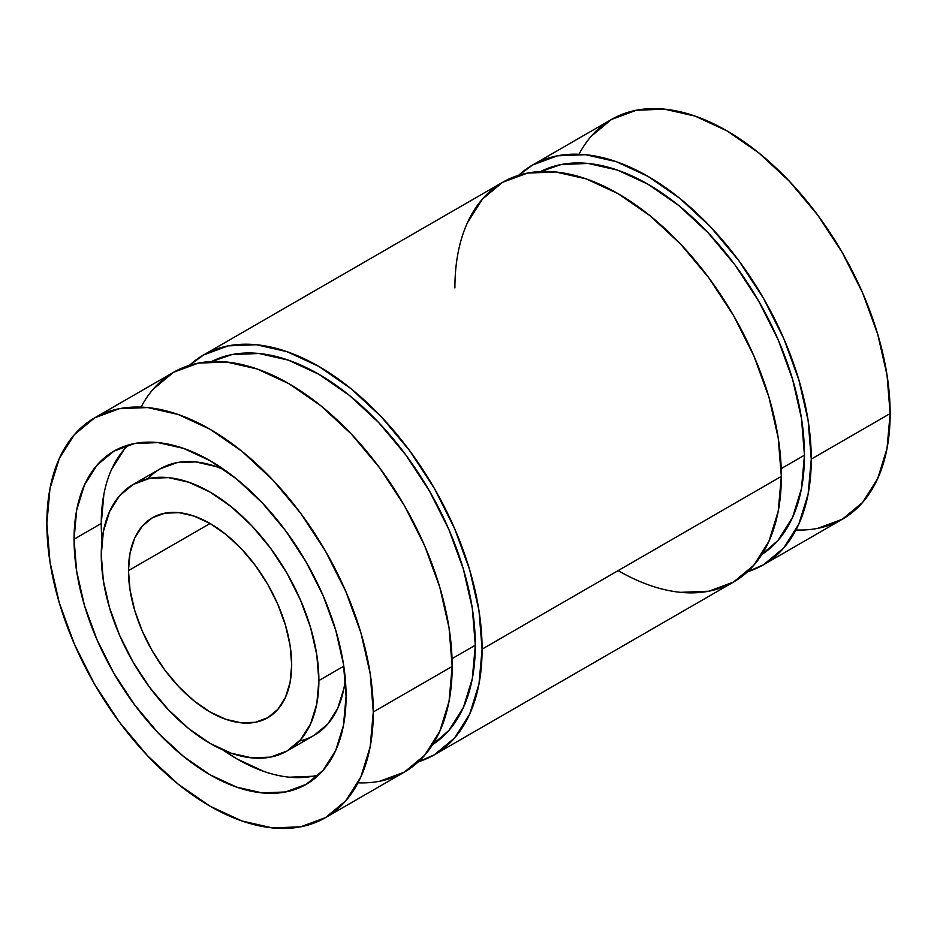 <?xml version="1.0" encoding="UTF-8"?>
<svg xmlns="http://www.w3.org/2000/svg" width="937" height="937" viewBox="0 0 937 937"><rect width="100%" height="100%" fill="white"/><g stroke="black" fill="none" stroke-linecap="round" stroke-linejoin="round"><path stroke-width="1.41" d="M128.463 570.621A115.415 66.632 60 0 1 210.064 523.502A115.415 66.632 60 0 1 291.676 664.86A115.415 66.632 60 0 1 210.064 711.979A115.415 66.632 60 0 1 128.463 570.621L210.075 523.502L225.993 534.512L241.301 548.707L255.414 565.561L267.771 584.419L277.926 604.564L285.469 625.213L290.107 645.57L291.676 664.86A115.415 66.632 60 0 1 267.771 717.695A115.415 66.632 60 0 1 178.838 686.774A115.415 66.632 60 0 1 128.463 570.621L130.032 553.146L134.67 538.143L142.213 526.207L152.368 517.786L164.725 513.207L178.838 512.644L194.146 516.123L210.064 523.502L128.463 570.621A115.415 66.632 60 0 1 152.368 517.786A115.415 66.632 60 0 1 241.301 548.707A115.415 66.632 60 0 1 291.676 664.86L290.107 682.335L285.469 697.339L277.926 709.274L267.771 717.695L255.414 722.275L241.301 722.837L225.993 719.358L210.064 711.979L194.146 700.97L178.838 686.774L164.725 669.92L152.368 651.063L142.213 630.917L134.67 610.268L130.032 589.912L128.463 570.621L210.075 523.502M318.885 680.567A153.891 88.851 60 0 1 210.064 743.392A153.891 88.851 60 0 1 101.255 554.915A153.891 88.851 60 0 1 210.064 492.089A153.891 88.851 60 0 1 318.885 680.567L343.785 666.184L318.885 680.567A153.891 88.851 60 0 1 287.015 751.005A153.891 88.851 60 0 1 168.426 709.777A153.891 88.851 60 0 1 101.255 554.915A153.891 88.851 60 0 1 133.124 484.476A153.891 88.851 60 0 1 251.713 525.704A153.891 88.851 60 0 1 318.885 680.567L316.788 654.846L310.604 627.696L300.543 600.172L287.015 573.315L270.524 548.168L251.713 525.704L231.298 506.765L210.064 492.089L188.841 482.25L168.426 477.612L149.615 478.362L133.124 484.476L119.596 495.696L109.535 511.614L103.351 531.619L101.255 554.915L103.351 580.635L109.535 607.785L119.596 635.309L133.124 662.166L149.615 687.313L168.426 709.777L188.841 728.717L210.064 743.392L231.298 753.231L251.713 757.869L270.524 757.119L287.015 751.005L300.543 739.785L310.604 723.868L316.788 703.874L318.885 680.567L343.785 666.184M224.435 469.859A153.891 88.851 -120 0 0 160.332 468.769L176.824 462.655L195.634 461.906L216.049 466.544L224.423 469.847A153.891 88.851 -120 0 0 147.941 478.713M103.866 494.373L101.255 523.502A192.354 111.058 -120 0 1 128.463 444.97A192.354 111.058 -120 0 0 101.255 523.502L74.058 539.208A192.354 111.058 60 0 1 210.064 460.688A192.354 111.058 60 0 1 346.081 696.273A192.354 111.058 60 0 1 210.064 774.805A192.354 111.058 60 0 1 74.058 539.208A192.354 111.058 60 0 1 113.892 451.154A192.354 111.058 60 0 1 262.126 502.689A192.354 111.058 60 0 1 346.081 696.273L343.469 725.402L335.727 750.396L323.16 770.296L306.247 784.328L285.633 791.964L262.126 792.901L236.604 787.103L210.064 774.805L183.535 756.464L158.013 732.793L134.506 704.706L113.892 673.27L96.979 639.702L84.412 605.29L76.67 571.359L74.058 539.208L76.67 510.079L84.412 485.085L96.979 465.185L113.892 451.154L134.506 443.529L158.013 442.592L183.535 448.378L210.064 460.688L236.604 479.018L262.126 502.689L285.633 530.775L306.247 562.212L323.16 595.78L335.727 630.191L343.469 664.122L346.081 696.273A192.354 111.058 60 0 1 306.247 784.328A192.354 111.058 60 0 1 158.013 732.793A192.354 111.058 60 0 1 74.058 539.208L101.255 523.502A192.354 111.058 -120 0 0 102.016 540.52L101.255 523.502A192.354 111.058 -120 0 0 102.016 540.52M222.912 749.928A192.354 111.058 -120 0 0 318.885 774.794A192.354 111.058 -120 0 1 222.912 749.928L237.272 759.099L263.812 771.397M373.289 711.979L452.173 666.43L373.289 711.979A230.83 133.265 60 0 1 210.064 806.207A230.83 133.265 60 0 1 46.85 523.502A230.83 133.265 60 0 1 210.064 429.275A230.83 133.265 60 0 1 373.289 711.979L370.15 673.398L360.862 632.674L345.776 591.388L325.479 551.108L300.754 513.382L272.526 479.674L241.91 451.271L210.064 429.275L178.229 414.505L147.613 407.56L119.386 408.684L94.66 417.843L74.363 434.674L59.277 458.556L49.989 488.552L46.85 523.502L49.989 562.083L59.277 602.807L74.363 644.094L94.66 684.373L119.386 722.099L147.613 755.808L178.229 784.21L210.064 806.207L241.91 820.976L272.526 827.921L300.754 826.797L325.479 817.638L345.776 800.807L360.862 776.925L370.15 746.93L373.289 711.979A230.83 133.265 60 0 1 325.479 817.638A230.83 133.265 60 0 1 147.613 755.808A230.83 133.265 60 0 1 46.85 523.502A230.83 133.265 60 0 1 94.66 417.843A230.83 133.265 60 0 1 272.526 479.674A230.83 133.265 60 0 1 373.289 711.979L452.173 666.43A230.83 133.265 -120 0 0 351.422 434.136A230.83 133.265 -120 0 0 173.544 372.294L198.281 363.134L226.496 362.01L257.113 368.967L288.959 383.725L320.805 405.733L351.422 434.136L379.637 467.844L404.374 505.558L424.672 545.838L439.758 587.136L449.046 627.849L452.173 666.43L449.046 701.391L439.758 731.375L424.672 755.257L404.374 772.1L379.637 781.259M452.044 658.652L475.305 645.23A221.214 127.713 -120 0 0 380.832 424.836A221.214 127.713 -120 0 0 211.528 361.577L231.978 354.573L259.022 353.495L288.362 360.148L318.885 374.296L349.396 395.391L378.735 422.61L405.78 454.913L429.486 491.058L448.94 529.663L463.393 569.227L472.295 608.254L475.305 645.23L472.295 678.728L463.393 707.47L448.94 730.356L432.648 744.564A221.214 127.713 60 0 0 475.305 645.23A221.214 127.713 -120 0 0 380.832 424.836A221.214 127.713 -120 0 0 211.528 361.577M189.485 365.336A230.83 133.265 60 0 1 371.415 406.81A230.83 133.265 60 0 1 482.098 649.154A230.83 133.265 60 0 1 434.299 754.824L454.597 737.981L469.683 714.099L478.971 684.115L482.098 649.154L478.971 610.573L469.683 569.86L454.597 528.562L434.299 488.282L409.563 450.568L381.347 416.86L350.719 388.457L318.885 366.449L287.038 351.68L256.422 344.734L228.206 345.858L203.47 355.018L189.485 365.336A230.83 133.265 60 0 1 203.47 355.018A230.83 133.265 60 0 1 381.347 416.86A230.83 133.265 60 0 1 482.098 649.154L781.341 476.394A230.83 133.265 -120 0 0 680.578 244.1A230.83 133.265 -120 0 0 502.7 182.258L527.437 173.099L555.653 171.975L586.281 178.92L618.115 193.69L649.962 215.686L680.578 244.088L708.794 277.797L733.53 315.523L753.828 355.802L768.914 397.089L778.202 437.813L781.341 476.394L778.202 511.344L768.914 541.34L753.828 565.222L733.53 582.053L708.794 591.212L680.578 592.336M781.2 468.617L804.461 455.183A221.214 127.713 -120 0 0 709.988 234.8A221.214 127.713 -120 0 0 540.684 171.541L561.134 164.525L588.178 163.448L617.53 170.112L648.041 184.261L678.552 205.355L707.903 232.575L734.948 264.878L758.642 301.023L778.097 339.627L792.55 379.192L801.451 418.218L804.461 455.183L801.451 488.692L792.55 517.435L778.097 540.309L761.804 554.528A221.214 127.713 60 0 0 804.461 455.183A221.214 127.713 -120 0 0 709.988 234.8A221.214 127.713 -120 0 0 540.684 171.541M518.641 175.301A230.83 133.265 60 0 1 700.583 216.775A230.83 133.265 60 0 1 811.266 459.118A230.83 133.265 60 0 1 763.456 564.788L783.754 547.946L798.839 524.064L808.127 494.068L811.266 459.118L808.127 420.537L798.839 379.813L783.754 338.526L763.456 298.247L738.719 260.521L710.504 226.813L679.887 198.41L648.041 176.414L616.195 161.644L585.578 154.699L557.363 155.823L532.626 164.982L518.641 175.301A230.83 133.265 60 0 1 532.626 164.982A230.83 133.265 60 0 1 710.504 226.824A230.83 133.265 60 0 1 811.266 459.118L890.15 413.568A230.83 133.265 -120 0 0 789.387 181.274A230.83 133.265 -120 0 0 611.521 119.432L636.246 110.273L664.474 109.149L695.09 116.106L726.936 130.864L758.771 152.872L789.387 181.274L817.614 214.983L842.34 252.697L862.637 292.976L877.723 334.275L887.011 374.987L890.15 413.568L887.011 448.53L877.723 478.514L862.637 502.396L842.34 519.239L817.614 528.398M591.224 136.275L611.521 119.432L532.626 164.982M763.456 564.788A230.83 133.265 60 0 1 747.527 571.734A230.83 133.265 60 0 0 811.266 459.118L890.15 413.568A230.83 133.265 60 0 1 842.34 519.239L763.456 564.788L747.515 571.734M467.317 222.971L482.403 199.101L502.7 182.258L203.47 355.018M434.299 754.824A230.83 133.265 60 0 1 418.359 761.769L434.299 754.824L733.53 582.064A230.83 133.265 60 0 0 781.341 476.394A230.83 133.265 -120 0 0 618.115 193.69A230.83 133.265 -120 0 0 454.902 287.917M781.341 476.394L482.098 649.154L781.341 476.394A230.83 133.265 60 0 1 618.115 570.621M153.246 389.136L173.544 372.294L94.66 417.843M141.054 407.103A230.83 133.265 -120 0 1 324.307 408.602A230.83 133.265 -120 0 1 452.173 666.43A230.83 133.265 60 0 1 404.374 772.1L325.479 817.638M124.176 449.479L111.608 469.378M289.322 777.195L312.841 776.258M345.331 679.255L343.996 688.168L337.8 708.161L327.751 724.078L314.211 735.299A153.891 88.851 60 0 0 345.32 679.243A153.891 88.851 60 0 1 299.407 741.062M74.058 539.208L101.255 523.502M811.266 459.118L890.15 413.568A230.83 133.265 -120 0 0 762.285 155.741A230.83 133.265 -120 0 0 579.019 154.242M890.15 413.568A230.83 133.265 60 0 1 795.946 529.967M804.461 455.183A221.214 127.713 60 0 1 761.804 554.528M482.098 649.154A230.83 133.265 60 0 1 418.359 761.769M475.305 645.23A221.214 127.713 60 0 1 432.648 744.564M452.173 666.43A230.83 133.265 60 0 1 357.981 782.828M133.124 484.476L160.332 468.769M287.015 751.005L314.211 735.299"/></g></svg>

